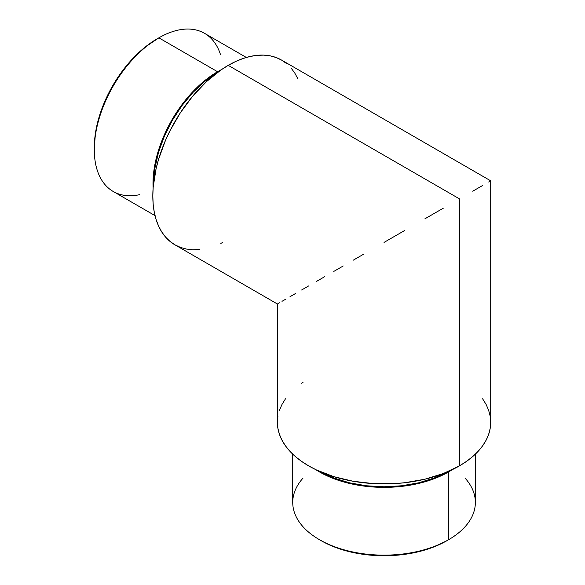<?xml version="1.0" encoding="UTF-8"?>
<svg xmlns="http://www.w3.org/2000/svg" width="585" height="585" viewBox="0 0 585 585"><rect width="100%" height="100%" fill="white"/><g stroke="black" fill="none" stroke-linecap="round" stroke-linejoin="round"><path stroke-width="0.88" d="M292.734 454.15L292.734 502.427A91.311 52.716 0 0 0 319.483 539.706L321.26 540.737A88.796 51.268 0 0 0 446.838 540.737L433.383 547.107L418.026 551.845L401.368 554.763L384.045 555.75L366.722 554.763L350.064 551.845L334.715 547.107L327.717 544.116L319.483 539.706A91.311 52.716 0 0 0 448.615 539.706A91.311 52.716 180 0 1 319.483 539.706L319.483 539.706A91.311 52.716 180 0 1 303.052 478.091M465.046 478.091A91.311 52.716 180 0 1 448.615 539.706L448.615 471.927A91.311 52.716 180 0 1 315.644 469.572L326.123 475.4L333.318 478.486L349.106 483.356L366.232 486.354L384.045 487.371L401.866 486.354L418.992 483.356L434.779 478.486L448.615 471.927L448.615 539.706A91.311 52.716 0 0 0 475.364 502.427L475.364 454.15M139.442 194.71A91.311 52.716 -60 0 1 94.295 149.672A91.311 52.716 -60 0 1 158.864 37.842L157.087 38.866A88.796 51.268 120 0 0 157.08 38.866A88.796 51.268 120 0 0 94.295 147.617L95.501 132.78L99.077 117.117L104.876 101.234L112.686 85.739L122.199 71.224L133.058 58.259L144.831 47.334L158.864 37.842A91.311 52.716 120 0 0 99.209 118.309A91.311 52.716 120 0 0 113.205 191.478L155.018 215.616M217.561 71.728L158.864 37.842L217.561 71.728L221.518 69.586A91.311 52.716 -60 0 0 217.561 71.728A91.311 52.716 -60 0 0 153.116 188.063L153.307 176.078L154.235 168.304L157.906 152.195L163.873 135.859L171.902 119.925L181.686 105.007L192.853 91.669L204.962 80.438L217.561 71.728M216.64 73.088A90.309 52.138 120 0 0 153.709 182.089L154.93 168.056L158.564 152.129L164.465 135.976L172.407 120.218L182.081 105.461L193.123 92.269L205.101 81.161L216.64 73.088M321.114 472.044A90.309 52.138 0 0 0 446.984 472.044L434.216 478.003L418.604 482.822L401.668 485.784L384.045 486.786L366.429 485.784L349.486 482.822L333.874 478.003L321.114 472.044M482.588 398.765L486.113 404.454L488.658 410.312L490.193 416.293L490.705 422.326L490.193 428.366L488.658 434.341L486.113 440.205L482.588 445.894L478.113 451.357L472.731 456.541L466.494 461.389L459.466 465.872L443.306 473.528L424.864 479.217L404.857 482.72L394.502 483.612L373.596 483.612L353.084 481.258L333.772 476.636L316.383 469.93L308.631 465.872L301.604 461.389L295.366 456.541L289.984 451.357L285.509 445.894L281.985 440.205L279.44 434.341L277.904 428.366L277.392 422.326A106.66 61.579 0 0 0 343.234 479.217A106.66 61.579 0 0 0 459.466 465.872L459.466 198.863L228.23 65.359A106.66 61.579 120 0 0 158.557 159.347A106.66 61.579 120 0 0 174.908 244.815L180.385 247.389L186.33 249.049L192.684 249.773L199.368 249.568M424.864 218.841L443.306 208.194M384.045 242.402L404.857 230.395L384.045 242.402M353.084 260.281L363.241 254.416L353.084 260.281M333.772 271.433L343.234 265.97L333.772 271.433M316.383 281.473L324.792 276.617L316.383 281.473M301.604 290.006L308.631 285.948L301.604 290.006M289.984 296.712L295.366 293.604L289.984 296.712M281.985 301.333L285.509 299.301L281.985 301.333M286.533 63.546L281.56 60.079L276.076 57.505L270.131 55.846L263.784 55.122L257.093 55.326L250.124 56.474L242.943 58.544L235.623 61.513L228.23 65.359L220.837 70.046L206.337 81.754L192.684 96.174L180.385 112.751L169.935 130.857L165.526 140.268L158.557 159.347L156.063 168.838L153.175 187.244L152.817 195.99L153.175 204.319L154.264 212.143L156.063 219.397L158.557 226L161.723 231.901L165.526 237.035L169.935 241.349L174.908 244.815L277.392 303.988L279.44 302.803M220.837 243.382L222.432 242.629M297.911 78.895L294.745 72.993L290.942 67.86M277.392 303.988L277.392 422.326L277.904 416.293M279.44 410.312L281.985 404.454L285.509 398.765M301.604 383.263L303.052 382.268M490.705 180.831L281.56 60.079A106.66 61.579 120 0 0 228.23 65.359L459.466 198.863L459.466 465.872A106.66 61.579 0 0 0 490.705 422.326L490.705 180.831L488.658 182.008M482.588 185.518L472.731 191.207L482.588 185.518M452.454 469.572L448.615 471.927A91.311 52.716 180 0 0 452.454 469.572M246.329 57.454L204.516 33.316A91.311 52.716 120 0 0 158.864 37.842A91.311 52.716 -60 0 1 220.443 54.42M448.615 539.706L446.838 540.737M94.295 149.672L94.295 147.617M158.864 37.842L157.08 38.866"/></g></svg>
